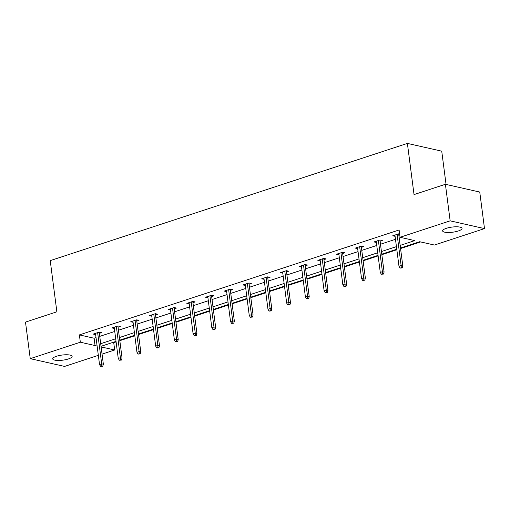 <?xml version="1.0" encoding="UTF-8"?>
<svg xmlns="http://www.w3.org/2000/svg" width="510" height="510" viewBox="0 0 510 510"><rect width="100%" height="100%" fill="white"/><g stroke="black" fill="none" stroke-linecap="round" stroke-linejoin="round"><path stroke-width="0.76" d="M56.476 356.273A9.786 2.582 -7.4 0 1 66.542 354.762A9.786 2.582 -7.4 0 1 72.12 356.356A9.786 2.582 -7.4 0 1 68.359 358.957A9.786 2.582 -7.4 0 1 58.293 360.468A9.786 2.582 -7.4 0 1 52.715 358.874A9.786 2.582 -7.4 0 1 56.476 356.273M446.39 228.301A9.786 2.582 -7.4 0 1 456.456 226.791A9.786 2.582 -7.4 0 1 462.034 228.384A9.786 2.582 -7.4 0 1 458.273 230.985A9.786 2.582 -7.4 0 1 448.207 232.503A9.786 2.582 -7.4 0 1 442.629 230.909A9.786 2.582 -7.4 0 1 446.39 228.301M446.052 184.435L441.73 151.17L407.388 143.406L50.229 260.629L56.871 311.808L25.5 322.103L30.249 358.657L80.338 342.216L95.051 345.544L96.977 344.907M407.388 143.406L414.031 194.584L445.408 184.288L479.751 192.047L484.5 228.601L434.412 245.042L419.698 241.721L400.484 248.026M112.774 342.452L113.73 342.669L116.102 341.891M119.812 340.674L134.818 335.746M138.529 334.528L153.529 329.607M157.246 328.389L172.246 323.461M175.963 322.243L190.963 317.322M194.68 316.104L209.68 311.176M213.397 309.959L228.397 305.037M232.107 303.813L247.108 298.892M250.824 297.674L265.825 292.753M269.541 291.529L284.542 286.607M288.258 285.39L303.259 280.468M306.975 279.244L321.976 274.323M325.686 273.105L340.686 268.177M344.403 266.959L359.403 262.038M363.12 260.82L378.12 255.892M381.837 254.675L396.837 249.753M400.554 248.536L420.654 241.938M113.73 342.669L114.68 349.981L102.051 354.125M98.334 355.342L64.591 366.416L30.249 358.657M445.408 184.288L450.151 220.843L484.5 228.601M118.071 327.229L120.29 326.496L117.969 325.973L111.97 327.943L114.355 328.446M155.499 314.944L157.724 314.211L155.403 313.688L149.404 315.658L151.782 316.162M192.933 302.659L195.151 301.926L192.831 301.404L186.832 303.373L189.216 303.877M230.361 290.368L232.585 289.642L230.265 289.119L224.266 291.089L226.65 291.592M267.795 278.084L270.019 277.357L267.699 276.834L261.7 278.804L264.078 279.308M305.229 265.799L307.447 265.072L305.127 264.55L299.128 266.513L301.512 267.023M342.656 253.515L344.881 252.788L342.561 252.265L336.562 254.229L338.946 254.739M380.09 241.23L382.315 240.503L379.988 239.98L373.996 241.944L376.374 242.448M400.146 245.412L414.777 240.605L400.063 237.284L399.113 229.972L79.388 334.904L94.101 338.232L96.027 337.601M99.743 336.377L114.744 331.455M118.46 330.238L133.461 325.316M137.177 324.092L152.178 319.171M155.888 317.953L170.895 313.025M174.605 311.808L189.605 306.886M193.322 305.668L208.322 300.741M212.039 299.523L227.039 294.601M230.756 293.384L245.756 288.456M249.473 287.238L264.473 282.317M268.183 281.093L283.184 276.171M286.9 274.954L301.901 270.032M305.617 268.808L320.618 263.887M324.334 262.669L339.335 257.748M343.051 256.524L358.052 251.602M361.762 250.384L376.769 245.463M380.479 244.239L395.479 239.317M399.196 238.1L401.026 237.501M399.642 234.045L398.705 233.835L392.706 235.805L395.091 236.308M399.738 234.785L398.807 235.091M361.373 247.375L363.598 246.642L361.278 246.12L355.279 248.089L357.657 248.593M323.946 259.66L326.164 258.927L323.844 258.404L317.845 260.374L320.229 260.878M286.512 271.945L288.73 271.212L286.41 270.689L280.411 272.659L282.795 273.162M249.078 284.229L251.302 283.503L248.982 282.974L242.983 284.943L245.361 285.447M211.65 296.514L213.868 295.787L211.548 295.258L205.549 297.228L207.933 297.732M174.216 308.799L176.441 308.072L174.12 307.543L168.121 309.513L170.499 310.016M136.782 321.083L139.007 320.356L136.686 319.834L130.688 321.797L133.072 322.301M99.354 333.368L101.573 332.641L99.252 332.118L93.253 334.082L95.638 334.586M79.388 334.904L80.338 342.216M400.063 237.284L450.151 220.843M101.114 346.915L114.68 349.981M396.774 249.243L381.767 254.165M378.057 255.389L363.056 260.31M359.34 261.528L344.339 266.449M340.623 267.673L325.622 272.595M321.906 273.813L306.905 278.734M303.189 279.958L288.188 284.88M284.478 286.097L269.478 291.025M265.761 292.243L250.761 297.164M247.044 298.382L232.044 303.31M228.327 304.527L213.327 309.449M209.61 310.666L194.61 315.594M190.899 316.812L175.899 321.733M172.182 322.951L157.182 327.879M153.465 329.097L138.465 334.018M134.748 335.242L119.748 340.164M116.031 341.381L101.031 346.303M100.693 343.689L115.693 338.767M119.41 337.55L134.41 332.622M138.127 331.404L153.127 326.483M156.838 325.265L171.838 320.337M175.555 319.12L190.555 314.198M194.272 312.974L209.272 308.053M212.989 306.835L227.989 301.914M231.706 300.69L246.706 295.768M250.423 294.55L265.423 289.629M269.133 288.405L284.134 283.483M287.85 282.266L302.851 277.344M306.567 276.12L321.568 271.199M325.284 269.981L340.285 265.053M344.001 263.836L359.002 258.914M362.712 257.697L377.712 252.769M381.429 251.551L396.429 246.63M94.101 338.232L95.051 345.544M394.867 235.097L395.027 236.328M376.15 241.236L376.316 242.473M357.44 247.382L357.599 248.612M338.723 253.521L338.882 254.758M320.006 259.666L320.165 260.897M301.289 265.806L301.448 267.042M282.572 271.951L282.731 273.181M263.861 278.09L264.021 279.327M245.144 284.236L245.304 285.466M226.427 290.375L226.587 291.612M207.71 296.52L207.87 297.751M188.993 302.659L189.153 303.896M170.276 308.805L170.442 310.042M151.566 314.95L151.725 316.181M132.849 321.09L133.008 322.326M114.132 327.235L114.291 328.465M95.415 333.374L95.574 334.611M401.281 267.712L400.082 268.101L402.211 267.916L401.281 267.712L401.14 265.563L398.986 266.277L394.931 235.072M397.092 234.364L401.14 265.563L402.811 265.946L398.648 233.854M402.211 267.916L402.811 265.946M398.986 266.277L400.082 268.101M382.564 273.851L381.365 274.246L383.494 274.061L382.564 273.851L382.423 271.709L380.269 272.416L376.214 241.217M378.375 240.51L382.423 271.709L384.1 272.085L379.931 240M383.494 274.061L384.1 272.085M380.269 272.416L381.365 274.246M363.847 279.996L362.648 280.385L364.778 280.207L363.847 279.996L363.713 277.854L361.552 278.562L357.497 247.356M359.658 246.649L363.713 277.854L365.383 278.231L361.214 246.139M364.778 280.207L365.383 278.231M361.552 278.562L362.648 280.385M345.136 286.135L343.931 286.531L346.06 286.346L345.136 286.135L344.996 283.993L342.835 284.701L338.78 253.502M340.941 252.794L344.996 283.993L346.666 284.37L342.497 252.284M346.06 286.346L346.666 284.37M342.835 284.701L343.931 286.531M326.419 292.281L325.221 292.67L327.344 292.491L326.419 292.281L326.279 290.139L324.118 290.847L320.07 259.647M322.224 258.933L326.279 290.139L327.949 290.515L323.78 258.423M327.344 292.491L327.949 290.515M324.118 290.847L325.221 292.67M307.702 298.42L306.504 298.815L308.633 298.63L307.702 298.42L307.562 296.278L305.401 296.986L301.353 265.786M303.514 265.079L307.562 296.278L309.232 296.654L305.069 264.569M308.633 298.63L309.232 296.654M305.401 296.986L306.504 298.815M288.985 304.566L287.787 304.961L289.916 304.776L288.985 304.566L288.845 302.424L286.69 303.131L282.636 271.932M284.797 271.218L288.845 302.424L290.515 302.8L286.352 270.708M289.916 304.776L290.515 302.8M286.69 303.131L287.787 304.961M270.268 310.705L269.07 311.1L271.199 310.915L270.268 310.705L270.134 308.563L267.973 309.27L263.919 278.071M266.08 277.363L270.134 308.563L271.804 308.939L267.635 276.853M271.199 310.915L271.804 308.939M267.973 309.27L269.07 311.1M251.551 316.85L250.353 317.245L252.482 317.061L251.551 316.85L251.417 314.708L249.256 315.416L245.202 284.217M247.363 283.509L251.417 314.708L253.087 315.084L248.918 282.993M252.482 317.061L253.087 315.084M249.256 315.416L250.353 317.245M232.84 322.989L231.636 323.385L233.765 323.2L232.84 322.989L232.7 320.847L230.539 321.561L226.491 290.356M228.646 289.648L232.7 320.847L234.37 321.23L230.201 289.138M233.765 323.2L234.37 321.23M230.539 321.561L231.636 323.385M214.123 329.135L212.925 329.53L215.048 329.345L214.123 329.135L213.983 326.993L211.822 327.7L207.774 296.501M209.929 295.794L213.983 326.993L215.653 327.369L211.484 295.284M215.048 329.345L215.653 327.369M211.822 327.7L212.925 329.53M195.406 335.274L194.208 335.669L196.337 335.484L195.406 335.274L195.266 333.132L193.112 333.846L189.057 302.64M191.218 301.933L195.266 333.132L196.936 333.514L192.774 301.423M196.337 335.484L196.936 333.514M193.112 333.846L194.208 335.669M176.69 341.419L175.491 341.815L177.62 341.63L176.69 341.419L176.556 339.278L174.394 339.985L170.34 308.786M172.501 308.078L176.556 339.278L178.226 339.654L174.057 307.568M177.62 341.63L178.226 339.654M174.394 339.985L175.491 341.815M157.972 347.565L156.774 347.954L158.903 347.769L157.972 347.565L157.839 345.417L155.677 346.131L151.623 314.925M153.784 314.217L157.839 345.417L159.509 345.799L155.34 313.707M158.903 347.769L159.509 345.799M155.677 346.131L156.774 347.954M139.262 353.704L138.057 354.099L140.186 353.914L139.262 353.704L139.122 351.562L136.96 352.27L132.906 321.07M135.067 320.363L139.122 351.562L140.792 351.938L136.623 319.853M140.186 353.914L140.792 351.938M136.96 352.27L138.057 354.099M120.545 359.85L119.346 360.238L121.469 360.054L120.545 359.85L120.405 357.708L118.243 358.415L114.195 327.21M116.35 326.502L120.405 357.708L122.075 358.084L117.906 325.992M121.469 360.054L122.075 358.084M118.243 358.415L119.346 360.238M101.828 365.989L100.629 366.384L102.759 366.199L101.828 365.989L101.688 363.847L99.533 364.554L95.478 333.355M97.639 332.647L101.688 363.847L103.358 364.223L99.195 332.137M102.759 366.199L103.358 364.223M99.533 364.554L100.629 366.384"/></g></svg>
